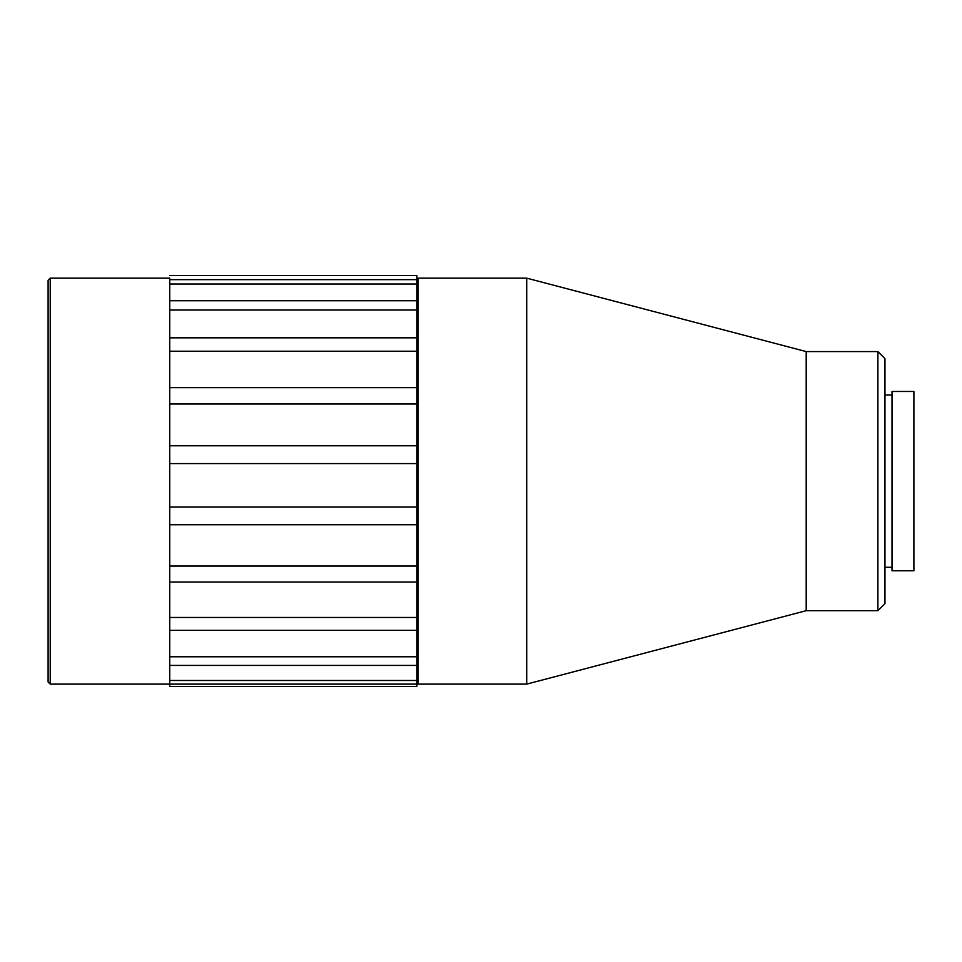 <?xml version="1.0" encoding="UTF-8"?>
<svg xmlns="http://www.w3.org/2000/svg" width="962" height="962" viewBox="0 0 962 962"><rect width="100%" height="100%" fill="white"/><g stroke="black" fill="none" stroke-linecap="round" stroke-linejoin="round"><path stroke-width="1.44" d="M50.216 684.114L48.1 681.986L48.1 280.267L50.216 278.15L50.216 684.114L416.847 684.126L416.847 680.483L169.745 680.483L169.745 665.427L416.847 665.427L416.847 656.781L169.745 656.781L169.745 630.363L416.847 630.363L416.847 617.46L169.745 617.46L169.745 582.046L416.847 582.046L416.847 566.029L169.745 566.029L169.745 524.747L416.847 524.747L416.847 507.058L169.745 507.058L169.745 463.588L416.847 463.588L416.847 445.779L169.745 445.779L169.745 403.98L416.847 403.98L416.847 387.638L169.745 387.638L169.745 351.226L416.847 351.226L416.847 337.818L169.745 337.818L169.745 310.017L416.847 310.017L416.847 300.721L169.745 300.721L169.745 284.006L416.847 284.006L416.847 275.517L169.745 275.517M416.847 279.653L169.745 279.653L169.745 278.15L50.216 278.15M418.049 478.282L418.049 278.15L526.707 278.15L526.707 684.114L418.049 684.114L418.049 478.282M913.9 479.87L913.9 391.462L892.014 391.462L892.014 570.791L913.9 570.791L913.9 479.87M877.897 351.575L884.956 358.634L884.956 603.619L877.897 610.69L877.897 351.575L806.204 351.575L526.707 278.15M877.897 610.69L806.204 610.69L806.204 351.575M169.745 300.721L169.745 310.017M169.745 337.818L169.745 351.226M169.745 387.638L169.745 403.98M169.745 445.779L169.745 463.588M169.745 507.058L169.745 524.747M169.745 566.029L169.745 582.046M169.745 617.46L169.745 630.363M169.745 656.781L169.745 665.427M169.745 680.483L169.745 686.483L416.847 686.483L416.847 684.126M416.847 337.818L416.847 310.017M416.847 387.638L416.847 351.226M416.847 445.779L416.847 403.98M416.847 507.058L416.847 463.588M416.847 566.029L416.847 524.747M416.847 617.46L416.847 582.046M416.847 656.781L416.847 630.363M416.847 680.483L416.847 665.427M416.847 300.721L416.847 284.006M169.745 279.653L169.745 284.006M418.049 297.571L416.847 297.571M418.049 664.694L416.847 664.694M806.204 610.69L526.707 684.114M892.014 394.997L884.956 394.997M892.014 567.267L884.956 567.267"/></g></svg>
